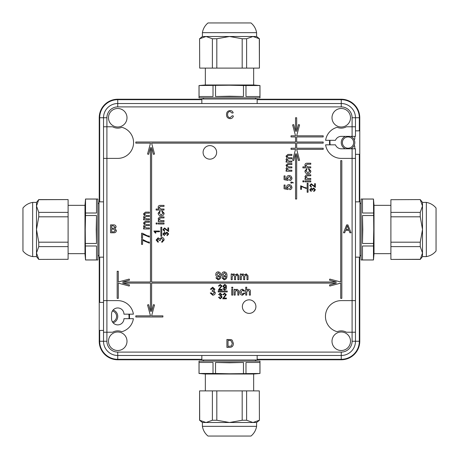 <?xml version="1.0" encoding="UTF-8"?>
<svg xmlns="http://www.w3.org/2000/svg" width="459" height="459" viewBox="0 0 459 459"><rect width="100%" height="100%" fill="white"/><g stroke="black" fill="none" stroke-linecap="round" stroke-linejoin="round"><path stroke-width="0.69" d="M255.91 306.606A6.77 6.77 0 0 0 249.134 299.836A6.77 6.77 0 0 0 242.363 306.606A6.77 6.77 0 0 0 249.134 313.382A6.77 6.77 0 0 0 255.91 306.606M216.637 152.394A6.77 6.77 0 0 0 209.866 145.618A6.77 6.77 0 0 0 203.09 152.394A6.77 6.77 0 0 0 209.866 159.164A6.77 6.77 0 0 0 216.637 152.394M329.734 140.322A11.739 11.739 0 0 0 329.734 144.837M325.454 316.423A15.801 15.801 0 0 0 337.199 331.696A10.385 10.385 0 0 1 346.384 332.224L352.093 332.224L352.093 300.616L341.255 300.616A15.801 15.801 0 0 0 325.454 316.423M108.485 341.255A9.255 9.255 0 0 0 117.745 350.515A9.255 9.255 0 0 0 127 341.255A9.255 9.255 0 0 0 117.745 332A9.255 9.255 0 0 0 108.485 341.255M332 341.255A9.255 9.255 0 0 0 341.255 350.515A9.255 9.255 0 0 0 350.515 341.255A9.255 9.255 0 0 0 341.255 332A9.255 9.255 0 0 0 332 341.255M332 117.745A9.255 9.255 0 0 0 341.255 127A9.255 9.255 0 0 0 350.515 117.745A9.255 9.255 0 0 0 341.255 108.485A9.255 9.255 0 0 0 332 117.745M108.485 117.745A9.255 9.255 0 0 0 117.745 127A9.255 9.255 0 0 0 127 117.745A9.255 9.255 0 0 0 117.745 108.485A9.255 9.255 0 0 0 108.485 117.745M129.484 318.678L129.484 314.163M352.093 148.785L341.255 148.785A6.208 6.208 0 0 1 335.472 144.837L325.615 144.837A15.801 15.801 0 0 0 341.255 158.384L352.093 158.384L352.093 148.785L355.478 148.785L355.478 341.255A14.223 14.223 0 0 1 341.255 355.478L117.745 355.478A14.223 14.223 0 0 1 103.522 341.255L103.522 117.745A14.223 14.223 0 0 1 117.745 103.522L341.255 103.522A14.223 14.223 0 0 1 355.478 117.745L355.478 136.369L352.093 136.369L352.093 126.776L346.384 126.776A10.385 10.385 0 0 1 337.199 127.304A15.801 15.801 0 0 0 325.615 140.322L335.472 140.322A6.208 6.208 0 0 1 341.255 136.369L352.093 136.369M201.845 359.317L117.745 359.317A18.062 18.062 0 0 1 99.683 341.255L99.683 330.417L103.522 330.417M257.155 99.683L341.255 99.683A18.062 18.062 0 0 1 359.317 117.745L359.317 130.838L355.478 130.838M103.522 302.424L99.683 302.424L99.683 257.155M99.683 201.845L99.683 117.745A18.062 18.062 0 0 1 117.745 99.683L201.845 99.683M359.317 257.155L359.317 341.255A18.062 18.062 0 0 1 341.255 359.317L257.155 359.317M355.478 154.322L359.317 154.322L359.317 201.845M103.522 300.616L106.907 300.616L106.907 158.384L117.745 158.384A15.801 15.801 0 0 0 121.801 127.304A10.385 10.385 0 0 1 112.616 126.776L106.907 126.776L106.907 158.384L103.522 158.384M103.522 126.776L106.907 126.776L106.907 117.745A10.838 10.838 0 0 1 117.745 106.907L341.255 106.907A10.838 10.838 0 0 1 352.093 117.745L359.317 117.745M355.478 158.384L352.093 158.384L352.093 300.616L355.478 300.616M355.478 332.224L352.093 332.224L352.093 341.255L355.478 341.255A14.223 14.223 0 0 1 341.255 355.478L341.255 359.317M352.093 117.745L352.093 126.776L355.478 126.776M133.385 314.163A15.801 15.801 0 0 0 117.745 300.616L106.907 300.616L106.907 332.224L112.616 332.224A10.385 10.385 0 0 1 121.801 331.696A15.801 15.801 0 0 0 133.385 318.678L123.953 318.678A6.208 6.208 0 0 1 117.745 324.886A6.208 6.208 0 0 1 111.537 318.678L111.537 314.163A6.208 6.208 0 0 1 117.745 307.955A6.208 6.208 0 0 1 123.953 314.163L133.385 314.163M99.683 341.255L106.907 341.255L106.907 332.224L103.522 332.224M218.065 279.835L215.885 277.81L216.895 277.706L218.117 278.923C219.391 278.561 219.964 277.638 219.838 276.157L218.025 277.001C216.568 276.806 215.822 275.957 215.782 274.453C215.839 272.87 216.648 271.992 218.203 271.831C220.154 272.233 221.037 273.501 220.848 275.624C221.077 277.947 220.154 279.353 218.065 279.835M219.832 274.43L218.358 272.744L216.797 274.511L218.335 276.089L219.832 274.43M224.147 279.835L221.961 277.81L222.976 277.706L224.199 278.923C225.472 278.561 226.046 277.638 225.92 276.157L224.101 277.001C222.644 276.806 221.898 275.957 221.863 274.453C221.921 272.87 222.73 271.992 224.285 271.831C226.235 272.233 227.113 273.501 226.924 275.624C227.159 277.947 226.23 279.353 224.147 279.835M225.914 274.43L224.44 272.744L222.873 274.511L224.411 276.089L225.914 274.43M232.208 279.732L231.193 279.732L231.193 273.96L232.208 273.96L232.208 274.861L233.855 273.857L235.392 274.93L237.142 273.857L238.892 275.79L238.892 279.732L237.882 279.732L237.882 276.163L236.896 274.769L235.547 276.438L235.547 279.732L234.538 279.732L234.538 276.048L233.562 274.769L232.208 276.794L232.208 279.732M241.325 279.732L240.309 279.732L240.309 273.96L241.325 273.96L241.325 274.861L242.972 273.857L244.509 274.93L246.259 273.857L248.009 275.79L248.009 279.732L246.999 279.732L246.999 276.163L246.018 274.769L244.67 276.438L244.67 279.732L243.654 279.732L243.654 276.048L242.685 274.769L241.325 276.794L241.325 279.732M149.353 218.823L149.353 219.832L143.575 219.832L143.575 218.823L144.476 218.823L143.478 217.17L144.545 215.638L143.478 213.888L145.405 212.133L149.353 212.133L149.353 213.148L145.778 213.148L144.39 214.129L146.06 215.478L149.353 215.478L149.353 216.493L145.669 216.493L144.39 217.463L146.41 218.823L149.353 218.823M149.353 227.939L149.353 228.949L143.575 228.949L143.575 227.939L144.476 227.939L143.478 226.287L144.545 224.755L143.478 223.005L145.405 221.255L149.353 221.255L149.353 222.265L145.778 222.265L144.39 223.246L146.06 224.594L149.353 224.594L149.353 225.61L145.669 225.61L144.39 226.58L146.41 227.939L149.353 227.939M142.565 234.233L142.565 238.284L141.55 238.284L141.55 233.218L142.37 233.218L147.201 235.708L149.353 236.058L149.353 237.068L142.565 234.233M142.565 240.309L142.565 244.366L141.55 244.366L141.55 239.3L142.37 239.3L147.201 241.784L149.353 242.134L149.353 243.15L142.565 240.309M230.062 117.745L232.277 115.766L233.39 116.024C232.954 117.699 231.881 118.577 230.166 118.657C227.739 118.445 226.517 117.074 226.505 114.543C226.557 112.116 227.767 110.785 230.143 110.55C231.703 110.59 232.719 111.359 233.189 112.851L232.076 113.086L230.091 111.462C228.381 111.698 227.561 112.725 227.618 114.538C227.521 116.391 228.335 117.458 230.062 117.745M229.741 347.383L226.907 347.383L226.907 339.482L231.009 339.597L232.156 340.159L233.39 343.389C233.401 345.92 232.185 347.251 229.741 347.383M228.02 346.47L231.52 345.914L232.277 343.372L230.929 340.555L228.02 340.394L228.02 346.47M344.686 232.782L343.504 232.782L346.643 224.881L347.899 224.881L351.037 232.782L349.85 232.782L348.955 230.349L345.587 230.349L344.686 232.782M346.729 227.251L345.92 229.437L348.616 229.437L347.268 225.788L346.729 227.251M111.663 228.221L114.245 228.129L115.008 227.027L113.172 225.788L111.663 225.788L111.663 228.221M113.516 232.782L110.55 232.782L110.55 224.881L113.511 224.881C115.02 224.812 115.886 225.495 116.121 226.93L114.934 228.628L116.425 230.516C116.196 232.134 115.226 232.885 113.516 232.782M111.663 231.87L114.211 231.829L115.312 230.498L113.407 229.133L111.663 229.133L111.663 231.87M291.872 161.098L291.872 162.107L286.095 162.107L286.095 161.098L286.995 161.098L285.991 159.445L287.064 157.913L285.991 156.163L287.925 154.408L291.872 154.408L291.872 155.423L288.298 155.423L286.904 156.404L288.573 157.753L291.872 157.753L291.872 158.768L288.189 158.768L286.904 159.738L288.929 161.098L291.872 161.098M291.872 170.214L291.872 171.224L286.095 171.224L286.095 170.214L286.995 170.214L285.991 168.562L287.064 167.03L285.991 165.28L287.925 163.53L291.872 163.53L291.872 164.54L288.298 164.54L286.904 165.521L288.573 166.869L291.872 166.869L291.872 167.885L288.189 167.885L286.904 168.855L288.929 170.214L291.872 170.214M291.97 178.103C291.901 179.532 291.161 180.353 289.744 180.559L289.64 179.549L291.058 178.098L289.222 176.508L287.512 178.092L288.223 179.446L288.12 180.456L284.069 179.647L284.069 175.9L285.085 175.9L285.085 178.821L287.127 179.222L286.6 177.811C286.783 176.325 287.638 175.556 289.159 175.493L291.012 176.101L291.97 178.103M291.872 182.59L291.872 183.095L290.857 183.095L290.857 182.08L291.872 182.08L293.49 182.889L291.872 182.59M291.97 187.22C291.901 188.655 291.161 189.469 289.744 189.676L289.64 188.666L291.058 187.215L289.222 185.625L287.512 187.209L288.223 188.563L288.12 189.578L284.069 188.764L284.069 185.017L285.085 185.017L285.085 187.938L287.127 188.339L286.6 186.933C286.783 185.442 287.638 184.673 289.159 184.61L291.012 185.218L291.97 187.22M212.724 295.212L210.262 292.985L211.278 292.882L212.758 294.299L214.313 292.727L212.833 291.253L212.178 291.362L212.282 290.449L213.911 289.25L212.706 288.12L211.375 289.336L210.365 289.233L212.678 287.208L214.921 289.216L213.842 290.788L215.328 292.733C215.162 294.288 214.296 295.114 212.724 295.212M232.753 288.223L231.738 288.223L231.738 287.208L232.753 287.208L232.753 288.223M232.753 295.114L231.738 295.114L231.738 289.336L232.753 289.336L232.753 295.114M235.186 295.114L234.17 295.114L234.17 289.336L235.186 289.336L235.186 290.14L236.942 289.233L238.778 290.633L238.829 295.114L237.819 295.114L237.819 291.666L236.66 290.145L235.186 292.016L235.186 295.114M242.501 294.299L243.895 292.985L244.911 293.083L242.536 295.212C240.803 295.028 239.937 294.041 239.948 292.245C239.925 290.432 240.786 289.428 242.536 289.233L244.808 291.058L243.798 291.161L242.541 290.145L240.958 292.217L242.501 294.299M246.735 295.114L245.72 295.114L245.72 287.208L246.735 287.208L246.735 290.094L248.428 289.233C249.794 289.331 250.448 290.071 250.379 291.471L250.379 295.114L249.369 295.114L249.369 291.522L248.199 290.145L246.735 292.016L246.735 295.114M219.293 289.359L222.053 289.359L222.053 290.082L218.364 290.082L221.255 286.003L220.228 285.085L219.155 286.1L218.432 286.026L220.245 284.437L221.978 285.991L219.293 289.359M224.48 290.151L222.919 288.705L223.642 288.631L224.52 289.503L225.742 287.391L224.451 288.126L222.85 286.307L224.577 284.437C225.971 284.723 226.603 285.624 226.465 287.145C226.631 288.803 225.971 289.807 224.48 290.151M225.742 286.296L224.686 285.085L223.573 286.347L224.669 287.477L225.742 286.296M220.263 298.861L218.507 297.266L219.23 297.197L220.286 298.207L221.399 297.082L220.343 296.032L219.872 296.107L219.947 295.458L221.112 294.603L220.251 293.794L219.304 294.661L218.582 294.592L220.228 293.14L221.835 294.575L221.066 295.694L222.127 297.088L220.263 298.861M223.631 298.063L226.396 298.063L226.396 298.786L222.701 298.786L225.598 294.707L224.571 293.794L223.499 294.804L222.776 294.735L224.583 293.14L226.321 294.701L223.631 298.063M164.029 209.023L164.029 210.033L156.123 210.033L156.123 209.023L159.009 209.023L158.148 207.33C158.246 205.959 158.986 205.311 160.386 205.374L164.029 205.374L164.029 206.389L160.438 206.389L159.061 207.554L160.931 209.023L164.029 209.023M163.215 213.251L161.901 211.857L161.998 210.847L164.127 213.217C163.943 214.955 162.956 215.816 161.161 215.81C159.348 215.833 158.344 214.967 158.148 213.217L159.973 210.945L160.076 211.96L159.061 213.211L161.132 214.795L163.215 213.251M164.029 220.572L164.029 221.582L158.252 221.582L158.252 220.572L159.061 220.572L158.148 218.811L159.548 216.975L164.029 216.923L164.029 217.939L160.581 217.939L159.061 219.092L160.931 220.572L164.029 220.572M157.139 222.999L157.139 224.015L156.123 224.015L156.123 222.999L157.139 222.999M164.029 222.999L164.029 224.015L158.252 224.015L158.252 222.999L164.029 222.999M164.127 239.994L161.901 242.455L161.797 241.44L163.215 239.959L161.643 238.399L160.168 239.885L160.277 240.539L159.365 240.436L158.166 238.806L157.035 240.011L158.252 241.336L158.148 242.352L156.123 240.04L158.131 237.791L159.703 238.869L161.648 237.389C163.203 237.55 164.029 238.422 164.127 239.994M153.868 231.032L159.514 231.032L159.514 231.755L155.113 231.755L155.945 233.063L155.28 233.063L153.868 231.032M167.879 230.613L167.879 227.848L168.602 227.848L168.602 231.543L164.523 228.645L163.611 229.678L164.62 230.745L164.552 231.468L162.956 229.661L164.517 227.922L167.879 230.613M168.677 233.981L167.082 235.737L167.007 235.014L168.023 233.958L166.898 232.845L165.848 233.901L165.923 234.371L165.274 234.297L164.414 233.132L163.611 233.992L164.477 234.939L164.402 235.668L162.956 234.015L164.391 232.409L165.51 233.178L166.904 232.122L168.677 233.981M310.777 166.869L310.777 167.885L302.877 167.885L302.877 166.869L305.763 166.869L304.902 165.177C304.994 163.811 305.74 163.157 307.134 163.22L310.777 163.22L310.777 164.236L307.191 164.236L305.814 165.406L307.679 166.869L310.777 166.869M309.968 171.098L308.649 169.71L308.752 168.694L310.881 171.064C310.697 172.802 309.71 173.668 307.914 173.657C306.096 173.68 305.097 172.819 304.902 171.069L306.727 168.797L306.824 169.807L305.814 171.058L307.886 172.647L309.968 171.098M310.777 178.419L310.777 179.435L305 179.435L305 178.419L305.809 178.419L304.902 176.663L306.296 174.822L310.777 174.77L310.777 175.786L307.329 175.786L305.814 176.944L307.679 178.419L310.777 178.419M303.887 180.852L303.887 181.862L302.877 181.862L302.877 180.852L303.887 180.852M310.777 180.852L310.777 181.862L305 181.862L305 180.852L310.777 180.852M301.414 186.492L301.414 189.389L300.691 189.389L300.691 185.769L304.73 187.547L306.262 187.794L306.262 188.517L301.414 186.492M315.425 189.802L313.83 191.558L313.761 190.835L314.771 189.779L313.646 188.666L312.596 189.722L312.677 190.192L312.022 190.118L311.168 188.953L310.359 189.814L311.225 190.76L311.156 191.483L309.71 189.837L311.145 188.23L312.263 188.999L313.652 187.938L315.425 189.802M314.627 186.434L314.627 183.669L315.35 183.669L315.35 187.364L311.271 184.466L310.359 185.493L311.374 186.566L311.3 187.289L309.71 185.482L311.265 183.743L314.627 186.434M135.807 142.015L135.807 143.145L150.483 143.145L147.557 154.046L148.647 154.339L150.483 147.505L150.483 281.992L122.668 281.992L129.507 280.162L129.214 279.072L118.307 281.992L118.307 271.269L117.177 271.269L117.177 298.361L118.307 298.361L118.307 283.123L129.214 286.043L129.507 284.953L122.668 283.123L150.483 283.123L150.483 311.495L148.647 304.661L147.557 304.954L150.483 315.855L135.807 315.855L135.807 316.985L162.899 316.985L162.899 315.855L151.608 315.855L154.534 304.954L153.438 304.661L151.608 311.495L151.608 283.123L336.332 283.123L329.493 284.953L329.786 286.043L340.693 283.123L340.693 298.361L341.823 298.361L341.823 160.639L340.693 160.639L340.693 281.992L329.786 279.072L329.493 280.162L336.332 281.992L151.608 281.992L151.608 147.505L153.438 154.339L154.534 154.046L151.608 143.145L295.539 143.145L295.539 148.223L291.023 148.223L291.023 149.353L295.539 149.353L292.618 160.254L293.708 160.547L295.539 153.713L295.539 199.022L296.669 199.022L296.669 153.713L298.499 160.547L299.589 160.254L296.669 149.353L323.193 149.353L323.193 148.223L296.669 148.223L296.669 143.145L323.193 143.145L323.193 142.015L296.669 142.015L296.669 136.937L323.193 136.937L323.193 135.807L296.669 135.807L299.589 124.9L298.499 124.607L296.669 131.446L296.669 117.745L295.539 117.745L295.539 131.446L293.708 124.607L292.618 124.9L295.539 135.807L291.023 135.807L291.023 136.937L295.539 136.937L295.539 142.015L135.807 142.015M160.868 227.245L160.868 236.27L161.769 236.27L161.769 227.245L160.868 227.245M218.214 291.04L218.214 291.941L227.245 291.941L227.245 291.04L218.214 291.04M307.163 183.216L307.163 192.246L308.064 192.246L308.064 183.216L307.163 183.216M112.421 321.874A5.646 5.646 0 0 0 112.421 310.967M113.138 322.838A6.77 6.77 0 0 0 113.138 310.003M353.671 142.577A5.646 5.646 0 0 0 348.031 136.937A5.646 5.646 0 0 0 342.385 142.577A5.646 5.646 0 0 0 348.031 148.223A5.646 5.646 0 0 0 353.671 142.577M350.733 148.785A6.77 6.77 0 0 0 350.733 136.369M345.323 136.369A6.77 6.77 0 0 0 345.323 148.785M354.801 136.369L354.801 139.192L353.895 139.192M353.895 145.968L354.801 145.968L354.801 148.785M329.969 140.322L329.969 142.577A11.286 11.286 0 0 0 330.193 144.837M201.845 359.77L117.745 359.77A18.515 18.515 0 0 1 99.23 341.255L99.23 257.155M99.23 201.845L99.23 117.745A18.515 18.515 0 0 1 117.745 99.23L201.845 99.23M359.77 257.155L359.77 341.255A18.515 18.515 0 0 1 341.255 359.77L257.155 359.77M257.155 99.23L341.255 99.23A18.515 18.515 0 0 1 359.77 117.745L359.77 201.845M129.031 318.678L129.031 316.423A11.286 11.286 0 0 0 128.807 314.163M205.345 68.104L205.345 84.978L253.655 84.978L259.978 85.529L259.978 97.876L199.022 97.876L199.022 85.529L229.5 85.231L243.465 85.529L243.465 96.522L229.5 96.224L215.535 96.522L243.465 96.522M215.535 85.529L215.535 96.522M213.016 85.529L213.016 96.522L199.057 96.522L213.016 96.522M199.057 85.529L199.057 96.522M243.465 85.529L259.943 85.529L259.943 96.522L245.984 96.522L259.943 96.522M245.984 85.529L245.984 96.522M202.408 32.658L256.592 32.658C255.91 28.739 254.045 25.503 250.993 22.95L208.007 22.95C204.955 25.503 203.09 28.739 202.408 32.658L202.408 36.496L229.5 36.496L242.186 38.751L246.621 38.751L252.961 36.496L256.592 36.496L256.592 32.658M199.694 68.104L199.585 38.751L199.694 68.104L216.814 68.104L216.814 38.751L229.5 36.496L252.961 36.496L259.415 38.751L259.415 68.104L259.306 38.751M212.379 68.104L212.379 38.751L216.814 38.751M199.694 38.751L206.039 36.496L212.379 38.751M259.306 68.104L246.621 68.104L246.621 38.751M246.621 68.104L242.186 68.104L242.186 38.751M216.814 68.104L242.186 68.104M201.845 103.522L201.845 99.006L257.155 99.006L257.155 103.522M390.896 205.345L374.022 205.345L374.022 253.655L373.471 259.978L361.124 259.978L361.124 199.022L373.471 199.022L373.769 229.5L373.471 243.465L362.478 243.465L362.776 229.5L362.478 215.535L362.478 243.465M373.471 215.535L362.478 215.535M373.471 213.016L362.478 213.016L362.478 199.057L362.478 213.016M373.471 199.057L362.478 199.057M373.471 243.465L373.471 259.943L362.478 259.943L362.478 245.984L362.478 259.943M373.471 245.984L362.478 245.984M426.342 202.408L426.342 256.592C430.261 255.91 433.497 254.045 436.05 250.993L436.05 208.007C433.497 204.955 430.261 203.09 426.342 202.408L422.504 202.408L422.504 229.5L420.249 242.186L420.249 246.621L422.504 252.961L422.504 256.592L426.342 256.592M390.896 199.694L420.249 199.585L390.896 199.694L390.896 216.814L420.249 216.814L422.504 229.5L422.504 252.961L420.249 259.415L390.896 259.415L420.249 259.306M390.896 212.379L420.249 212.379L420.249 216.814M420.249 199.694L422.504 206.039L420.249 212.379M390.896 259.306L390.896 246.621L420.249 246.621M390.896 246.621L390.896 242.186L420.249 242.186M390.896 216.814L390.896 242.186M355.478 201.845L359.994 201.845L359.994 257.155L355.478 257.155M253.655 390.896L253.655 374.022L205.345 374.022L199.022 373.471L199.022 361.124L259.978 361.124L259.978 373.471L229.5 373.769L215.535 373.471L215.535 362.478L229.5 362.776L243.465 362.478L215.535 362.478M243.465 373.471L243.465 362.478M245.984 373.471L245.984 362.478L259.943 362.478L245.984 362.478M259.943 373.471L259.943 362.478M215.535 373.471L199.057 373.471L199.057 362.478L213.016 362.478L199.057 362.478M213.016 373.471L213.016 362.478M256.592 426.342L202.408 426.342C203.09 430.261 204.955 433.497 208.007 436.05L250.993 436.05C254.045 433.497 255.91 430.261 256.592 426.342L256.592 422.504L229.5 422.504L216.814 420.249L212.379 420.249L206.039 422.504L202.408 422.504L202.408 426.342M259.306 390.896L259.415 420.249L259.306 390.896L242.186 390.896L242.186 420.249L229.5 422.504L206.039 422.504L199.585 420.249L199.585 390.896L199.694 420.249M246.621 390.896L246.621 420.249L242.186 420.249M259.306 420.249L252.961 422.504L246.621 420.249M199.694 390.896L212.379 390.896L212.379 420.249M212.379 390.896L216.814 390.896L216.814 420.249M242.186 390.896L216.814 390.896M257.155 355.478L257.155 359.994L201.845 359.994L201.845 355.478M68.104 253.655L84.978 253.655L84.978 205.345L85.529 199.022L97.876 199.022L97.876 259.978L85.529 259.978L85.231 229.5L85.529 215.535L96.522 215.535L96.224 229.5L96.522 243.465L96.522 215.535M85.529 243.465L96.522 243.465M85.529 245.984L96.522 245.984L96.522 259.943L96.522 245.984M85.529 259.943L96.522 259.943M85.529 215.535L85.529 199.057L96.522 199.057L96.522 213.016L96.522 199.057M85.529 213.016L96.522 213.016M32.658 256.592L32.658 202.408C28.739 203.09 25.503 204.955 22.95 208.007L22.95 250.993C25.503 254.045 28.739 255.91 32.658 256.592L36.496 256.592L36.496 229.5L38.751 216.814L38.751 212.379L36.496 206.039L36.496 202.408L32.658 202.408M68.104 259.306L38.751 259.415L68.104 259.306L68.104 242.186L38.751 242.186L36.496 229.5L36.496 206.039L38.751 199.585L68.104 199.585L38.751 199.694M68.104 246.621L38.751 246.621L38.751 242.186M38.751 259.306L36.496 252.961L38.751 246.621M68.104 199.694L68.104 212.379L38.751 212.379M68.104 212.379L68.104 216.814L38.751 216.814M68.104 242.186L68.104 216.814M103.522 257.155L99.006 257.155L99.006 201.845L103.522 201.845M106.907 341.255A10.838 10.838 0 0 0 117.745 352.093L341.255 352.093A10.838 10.838 0 0 0 352.093 341.255M99.683 117.745L106.907 117.745M341.255 99.683L341.255 103.522A14.223 14.223 0 0 1 355.478 117.745M103.522 117.745A14.223 14.223 0 0 1 117.745 103.522L117.745 106.907M117.745 352.093L117.745 355.478A14.223 14.223 0 0 1 103.522 341.255M117.745 355.478L117.745 359.317M117.745 99.683L117.745 103.522M355.478 341.255L359.317 341.255M341.255 352.093L341.255 355.478M341.255 103.522L341.255 106.907M205.345 84.978L199.022 85.529M203.538 97.876L203.538 99.006M255.462 97.876L255.462 99.006M253.655 84.978L253.655 68.104M202.408 36.496L199.585 38.751M256.592 36.496L259.415 38.751M374.022 205.345L373.471 199.022M361.124 203.538L359.994 203.538M361.124 255.462L359.994 255.462M374.022 253.655L390.896 253.655M422.504 202.408L420.249 199.585M422.504 256.592L420.249 259.415M253.655 374.022L259.978 373.471M255.462 361.124L255.462 359.994M203.538 361.124L203.538 359.994M205.345 374.022L205.345 390.896M256.592 422.504L259.415 420.249M202.408 422.504L199.585 420.249M84.978 253.655L85.529 259.978M97.876 255.462L99.006 255.462M97.876 203.538L99.006 203.538M84.978 205.345L68.104 205.345M36.496 256.592L38.751 259.415M36.496 202.408L38.751 199.585"/></g></svg>
